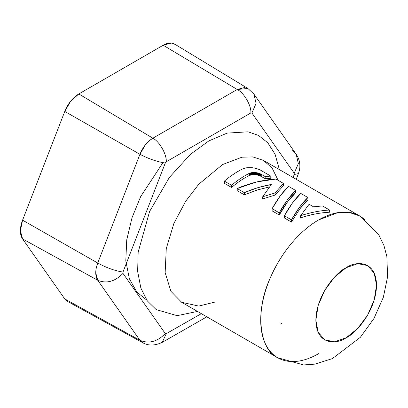 <?xml version="1.0" encoding="UTF-8"?>
<svg xmlns="http://www.w3.org/2000/svg" width="408" height="408" viewBox="0 0 408 408"><rect width="100%" height="100%" fill="white"/><g stroke="black" fill="none" stroke-linecap="round" stroke-linejoin="round"><path stroke-width="0.61" d="M291.506 222.064L291.506 219.886L284.386 215.776L284.386 217.959L284.386 215.776L291.506 219.886L299.717 206.876L307.933 197.549L307.933 199.726L307.933 197.549L300.808 193.438L307.933 197.549C306.148 198.971 303.409 202.082 299.717 206.876C296.024 212.109 293.291 216.449 291.506 219.886L291.506 222.064L284.386 217.959L291.506 222.064L299.717 208.998C303.414 204.209 306.153 201.119 307.933 199.726L299.717 208.998M300.808 193.438L292.597 202.766L284.386 215.776C286.171 212.339 288.905 207.998 292.597 202.766C296.29 197.972 299.028 194.861 300.808 193.438M329.588 212.231L329.588 210.049L329.588 212.231C320.02 212.69 310.35 214.583 300.579 217.913L300.579 215.776L300.579 217.913C302.461 217.082 307.321 215.776 315.16 213.991C321.132 212.905 325.941 212.318 329.588 212.231M322.468 205.938L329.588 210.049L322.468 205.938L313.533 206.815L309.106 204.26L313.533 206.815L322.468 205.938M309.106 204.26L300.579 215.776C310.345 212.476 320.015 210.569 329.588 210.049C325.936 210.166 321.127 210.768 315.16 211.864C307.321 213.649 302.461 214.955 300.579 215.776L309.106 204.26M283.443 185.589L283.443 183.406L283.443 185.589L275.074 195.07L262.701 198.92L262.701 196.773L262.701 198.92L275.074 195.07L275.074 192.948L275.074 195.07L283.443 185.589M275.915 179.061L283.443 183.406L275.915 179.061L256.571 181.963L237.226 188.542L237.226 190.725L237.226 188.542L244.346 192.658L237.226 188.542C241.434 186.512 247.886 184.314 256.571 181.963C265.256 180.05 271.702 179.087 275.915 179.061M244.346 194.835L244.346 192.658C253.251 188.766 262.257 186.043 271.366 184.477L262.701 196.773L275.074 192.948L283.443 183.406L275.074 192.948L262.701 196.773L271.366 184.477L257.779 187.69L244.346 192.658L244.346 194.835L237.226 190.725L244.346 194.835L257.774 189.822L269.362 186.966L256.77 190.133L244.346 194.835M295.688 192.658L295.688 190.475L295.688 192.658L287.477 201.929L279.266 214.996L279.266 212.818L272.141 208.702L272.141 210.885L272.141 208.702L279.266 212.818L287.477 199.803L295.688 190.475L288.563 186.364L295.688 190.475C293.903 191.903 291.169 195.014 287.477 199.803C283.784 205.04 281.046 209.381 279.266 212.818L279.266 214.996L272.141 210.885L279.266 214.996C281.041 211.533 283.779 207.177 287.477 201.929C291.169 197.141 293.908 194.05 295.688 192.658M288.563 186.364L280.352 195.692L272.141 208.702C273.926 205.27 276.66 200.93 280.352 195.692C284.05 190.903 286.783 187.792 288.563 186.364M251.96 167.673L251.915 167.668C256.127 168.295 259.197 169.244 261.12 170.519L270.79 176.103L265.164 176.562L265.164 178.714L261.248 176.455L265.164 178.714L270.79 178.286L270.79 176.103L270.79 178.286L265.164 178.714L265.164 176.562L261.248 174.303L261.248 176.455L261.248 174.303L265.164 176.562L270.79 176.103L261.094 170.503M242.734 168.881L246.968 167.683L242.734 168.881A85.308 49.251 120 0 0 224.369 181.121L224.369 183.304L224.369 181.121L231.571 185.283L224.369 181.121A85.308 49.251 120 0 1 242.734 168.881M231.571 187.461L231.571 185.283A85.308 49.251 -60 0 1 248.992 173.507L248.992 175.634A82.707 47.751 120 0 0 231.571 187.461L224.369 183.304L231.571 187.461L231.571 185.283A85.308 49.251 -60 0 1 248.992 173.507L249.298 173.364L249.298 175.491L248.992 175.634L248.992 173.507L249.614 173.227L249.614 175.358L249.298 175.491L249.298 173.364L249.946 173.104L249.946 175.231L249.614 175.358L249.614 173.227L250.288 172.992L250.288 175.119L249.946 175.231L249.946 173.104L250.645 172.885L250.645 175.017L250.288 175.119L250.288 172.992L251.007 172.798L251.007 174.925L250.645 175.017L250.645 172.885L251.379 172.717L251.379 174.848L251.007 174.925L251.007 172.798L251.756 172.65L251.756 174.782L251.379 174.848L251.379 172.717L252.144 172.594L252.144 174.726L251.756 174.782L251.756 172.65L252.542 172.548L252.542 174.685L252.144 174.726L252.144 172.594L252.94 172.513L252.94 174.649L252.542 174.685L252.542 172.548L253.348 172.492L253.348 174.629L252.94 174.649L252.94 172.513L253.348 172.492L253.756 172.482L253.756 174.619L253.348 174.629L253.348 172.492L254.169 172.482L254.169 174.624L253.756 174.619L253.756 172.482L254.587 172.497L254.587 174.634L254.169 174.624L254.169 172.482L255.01 172.518L255.01 174.66L254.587 174.634L254.587 172.497L255.434 172.553L255.434 174.695L255.01 174.66L255.01 172.518L255.857 172.599L255.857 174.746L255.434 174.695L255.434 172.553L256.698 172.727L256.698 174.874L256.28 174.803L256.28 172.661L256.28 174.803L255.857 174.746L255.857 172.599L257.111 172.803L257.111 174.95L256.698 174.874L256.698 172.727L257.519 172.89L257.519 175.042L257.111 174.95L257.111 172.803L257.922 172.992L257.922 175.139L257.519 175.042L257.519 172.89L258.32 173.099L258.32 175.246L257.922 175.139L257.922 172.992L258.713 173.216L258.713 175.364L258.32 175.246L258.32 173.099L259.095 173.339L259.095 175.491L258.713 175.364L258.713 173.216L259.468 173.471L259.468 175.624L259.095 175.491L259.095 173.339L259.83 173.614L259.83 175.766L259.468 175.624L259.468 173.471L260.136 173.742L260.136 175.894L259.83 175.766L259.83 173.614L260.426 173.874L260.426 176.026L260.136 175.894L260.136 173.742L260.712 174.012L260.712 176.164L260.426 176.026L260.426 173.874L260.712 174.012L260.987 174.155L260.987 176.307L260.712 176.164L260.712 174.012L261.248 174.303L260.987 174.155L261.248 176.455L258.32 175.246L255.01 174.66L251.756 174.782L248.992 175.634A82.707 47.751 -60 0 0 231.571 187.461M251.915 167.668L246.962 167.683M206.836 316.822L162.251 342.343L166.291 333.652L165.291 333.565L122.981 273.375L122.981 272.044L165.291 163.006L166.291 161.762L250.9 112.909L251.904 113.001L294.209 173.186L294.209 174.522L293.077 177.5L294.209 174.522L294.209 173.186L251.904 113.001L250.9 112.909L166.291 161.762L165.291 163.006L122.981 272.044L122.981 273.375L165.291 333.565L166.291 333.652L201.358 313.66L166.291 333.652L162.251 342.343C154.754 345.836 148.15 345.908 142.428 342.557L139.929 340.287L64.76 298.926L22.573 238.91L97.742 280.27C95.079 276.043 95.079 270.295 97.742 263.017L22.573 220.167L64.76 111.44L139.929 154.29C142.912 147.023 147.227 141.658 152.862 138.195L78.815 93.952A22.955 13.25 120 0 0 64.76 111.44L139.929 154.29L97.742 263.017L22.573 220.167A22.955 13.25 120 0 0 22.573 238.91L97.742 280.27L139.929 340.287L64.76 298.926A22.955 13.25 120 0 0 67.534 301.43M197.498 311.431L177.118 315.665L156.177 309.585L147.324 300.905L140.852 288.043L137.639 271.412L138.169 252.088L149.588 211.528L169.376 177.434L190.449 154.316L208.845 140.918L227.108 133.115L248.039 131.809L258.437 135.4L267.77 142.744L275.063 154.209L279.388 169.595L275.063 154.209L267.77 142.744L258.437 135.4L248.039 131.809L227.108 133.115L208.845 140.918L190.449 154.316L169.376 177.434L149.588 211.528L138.169 252.088L137.639 271.412L140.852 288.043L147.324 300.905L156.177 309.585L177.118 315.665L197.498 311.431M142.469 342.582L139.929 340.287L97.742 280.27L95.737 272.809M174.757 44.156A22.955 13.25 120 0 0 163.19 45.237L237.237 89.485L247.886 88.485L250.175 90.637M175.19 44.416L171.309 43.064L163.19 45.237L78.815 93.952L163.19 45.237L237.237 89.485L152.862 138.195L78.815 93.952L70.701 101.148L64.76 111.44L22.573 220.167L20.4 230.795L22.573 238.91L64.76 298.926L67.876 301.614M318.617 353.665A81.891 47.277 -60 0 1 272.544 353.899A81.891 47.277 -60 0 1 266.73 287.069A81.891 47.277 -60 0 1 318.617 219.938A81.891 47.277 -60 0 1 364.691 219.703M278.154 180.356L272.141 168.127L263.573 160.466L252.833 156.901L241.929 157.202L222.625 164.521L198.854 184.141L185.65 201.277L173.874 223.457L166.265 248.605L165.148 272.651L170.906 291.302L181.682 302.303L198.778 306.082L215.041 302.048M346.188 267.699L334.58 277.063L324.743 290.338L318.169 305.495L315.858 320.234L318.169 332.301L324.743 339.869L334.58 341.782L346.188 337.742L357.796 328.379L367.639 315.103L374.213 299.946L376.523 285.207L374.213 273.141L367.639 265.572L357.796 263.66L346.188 267.699C337.319 271.412 316.271 294.071 315.858 320.234C316.271 345.918 337.319 344.275 346.188 337.742C355.062 334.03 376.105 311.37 376.523 285.207C376.105 259.524 355.062 261.166 346.188 267.699M146.783 300.14L136.751 291.929L129.351 278.695L125.797 260.86L126.745 239.833L132.024 217.704L140.684 196.564L162.925 162.675M318.617 219.938C305.668 227.236 284.167 245.575 269.861 278.878C254.618 312.151 259.794 349.988 277.67 357.719L303.588 364.936L314.905 364.125L332.433 358.571L360.371 337.283L373.947 318.485L383.352 297.289L387.6 276.752L386.845 256.448L383.908 245.422L378.69 234.595L359.56 215.883L348.825 212.318L337.916 212.619L318.617 219.938M165.291 333.565C157.335 341.746 148.884 343.985 139.929 340.287C148.884 343.985 157.335 341.746 165.291 333.565M122.981 273.375C115.041 281.571 106.626 283.866 97.742 280.27C106.626 283.866 115.041 281.571 122.981 273.375M96.4 267.332L97.742 263.017C106.626 267.857 115.041 270.866 122.981 272.044C115.041 270.866 106.626 267.857 97.742 263.017L139.929 154.29L145.391 144.82M165.291 163.006C157.335 161.854 148.884 158.947 139.929 154.29C148.884 158.947 157.335 161.854 165.291 163.006M149.379 140.684L152.862 138.195C159.497 141.566 166.755 154.306 166.291 161.762C166.755 154.306 159.497 141.566 152.862 138.195L237.237 89.485L244.693 87.48M250.9 112.909C251.374 105.453 243.989 92.789 237.237 89.485C243.989 92.789 251.374 105.453 250.9 112.909M245.988 87.7L247.931 88.511L253.898 94.064L256.076 103.408L251.904 113.001L256.076 103.408L253.898 94.064L296.188 154.229L298.35 163.628L294.209 173.186L298.35 163.628L296.188 154.229C298.717 158.151 299.931 162.073 299.834 165.995C299.977 167.795 299.503 170.34 298.411 173.624L294.209 174.522L298.411 173.624L296.244 179.326M296.188 154.229L292.363 150.654M280.031 189.48L279.975 189.031M359.56 215.883L263.573 160.466L252.833 156.901L241.929 157.202L222.625 164.521L198.854 184.141L185.65 201.277L173.874 223.457L166.265 248.605L165.148 272.651L170.906 291.302L181.682 302.303L277.67 357.719M282.05 323.437L280.821 323.819M142.433 342.562L67.483 301.4M247.931 88.511L174.808 44.186"/></g></svg>
